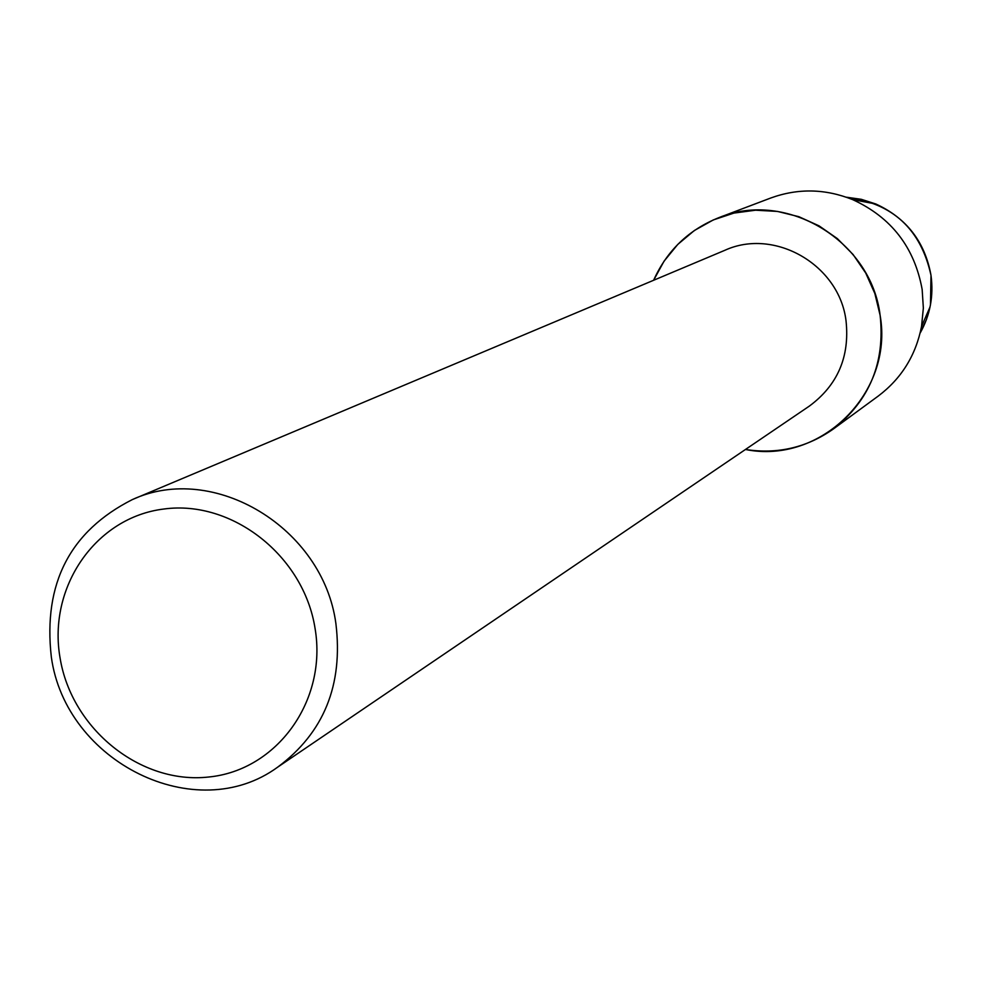 <?xml version="1.0" encoding="UTF-8"?>
<svg xmlns="http://www.w3.org/2000/svg" width="981" height="981" viewBox="0 0 981 981"><rect width="100%" height="100%" fill="white"/><g stroke="black" fill="none" stroke-linecap="round" stroke-linejoin="round"><path stroke-width="1.47" d="M930.478 304.748L930.994 275.293C924.911 241.829 906.493 218.052 875.763 203.962L861.306 199.315L846.321 197.193C892.575 203.116 920.803 229.149 930.994 275.293C933.777 295.931 930.16 315.208 920.117 333.123L926.505 319.401L930.062 306.881L921.527 326.514C915.813 355.404 901.392 378.58 878.289 396.03L833.629 428.795C807.093 447.557 777.7 454.448 745.474 449.482C820.361 464.822 893.899 392.841 880.116 315.306C885.23 362.357 869.73 400.187 833.629 428.795M132.325 499.599L724.824 250.314C774.549 227.469 839.405 264.919 846.039 320.873C849.853 356.753 837.639 385.153 809.386 406.073L277.611 767.191C195.881 827.008 65.506 762.188 51.306 656.804C43.054 583.523 70.068 531.126 132.325 499.599C213.613 461.928 323.117 527.753 335.894 623.573C343.313 684.946 323.877 732.819 277.611 767.191M315.073 628.465C327.384 700.937 276.826 770.404 208.695 777.013C140.712 784.677 71.711 729.141 60.111 658.19C47.517 587.349 95.549 517.245 163.986 509.004C232.239 499.697 303.779 555.884 315.073 628.465M653.616 280.272L664.039 261.204L677.773 244.416L694.376 230.498L713.297 219.928L733.911 213.085L755.542 210.204L777.43 211.418L798.853 216.691L819.049 225.851L837.345 238.604L853.09 254.52L865.733 273.049L874.856 293.54L880.116 315.306C871.263 240.713 786.247 189.689 718.975 217.61C688.785 229.652 666.994 250.547 653.616 280.272M718.975 217.61L770.772 198.003C797.994 188.131 825.279 188.671 852.624 199.609C891.3 217.353 914.476 247.298 922.152 289.444L923.354 308.046L921.527 326.514M875.763 203.962L852.624 199.609"/></g></svg>
